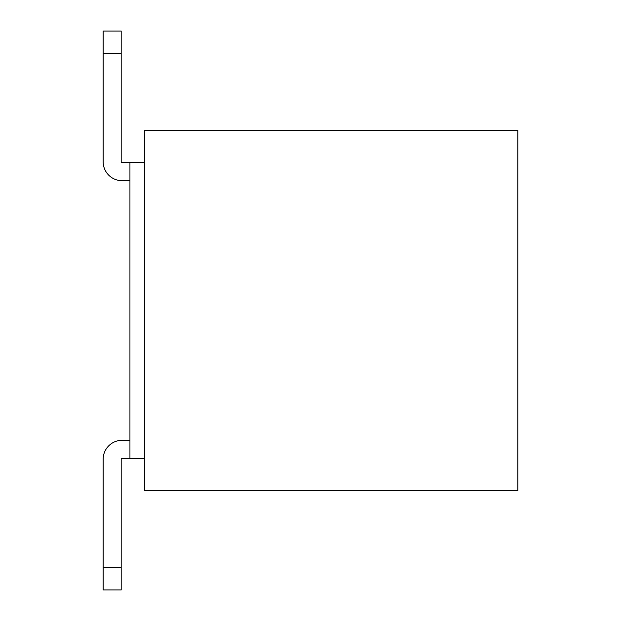 <?xml version="1.0" encoding="UTF-8"?>
<svg xmlns="http://www.w3.org/2000/svg" width="621" height="621" viewBox="0 0 621 621"><rect width="100%" height="100%" fill="white"/><g stroke="black" fill="none" stroke-linecap="round" stroke-linejoin="round"><path stroke-width="0.93" d="M144.631 130.208L144.631 490.792L517.836 490.792L517.836 130.208L144.631 130.208M144.631 458.337L129.936 458.337L129.936 162.663L144.631 162.663M129.936 162.663L122.096 162.663A0.9 0.9 0 0 1 121.196 161.763A0.9 0.9 0 0 0 122.096 162.663A0.9 0.9 0 0 1 121.196 161.763A0.9 0.9 0 0 0 122.096 162.663A0.9 0.9 0 0 1 121.196 161.763A0.9 0.9 0 0 0 122.096 162.663A0.9 0.9 0 0 1 121.196 161.763A0.9 0.9 0 0 0 122.096 162.663A0.9 0.9 0 0 1 121.196 161.763A0.9 0.9 0 0 0 122.096 162.663A0.9 0.9 0 0 1 121.196 161.763A0.9 0.9 0 0 0 122.096 162.663A0.9 0.9 0 0 1 121.196 161.763A0.9 0.9 0 0 0 122.096 162.663A0.9 0.9 0 0 1 121.196 161.763L121.196 31.05L103.164 31.05L103.164 53.585L121.196 53.585M121.196 567.415L121.196 589.95L103.164 589.95L103.164 459.237L103.164 567.415L103.164 459.237L103.164 567.415L103.164 459.237L103.164 567.415L103.164 459.237L103.164 567.415L103.164 459.237L103.164 567.415L103.164 459.237L103.164 567.415L103.164 459.237L103.164 567.415L103.164 459.237L103.164 567.415L121.196 567.415L121.196 459.237A0.9 0.9 0 0 1 122.096 458.337A0.9 0.9 0 0 0 121.196 459.237A0.9 0.9 0 0 1 122.096 458.337A0.9 0.9 0 0 0 121.196 459.237A0.9 0.9 0 0 1 122.096 458.337A0.9 0.9 0 0 0 121.196 459.237A0.9 0.9 0 0 1 122.096 458.337A0.9 0.9 0 0 0 121.196 459.237A0.9 0.9 0 0 1 122.096 458.337A0.9 0.9 0 0 0 121.196 459.237A0.9 0.9 0 0 1 122.096 458.337A0.9 0.9 0 0 0 121.196 459.237A0.9 0.9 0 0 1 122.096 458.337A0.9 0.9 0 0 0 121.196 459.237A0.9 0.9 0 0 1 122.096 458.337A0.9 0.9 0 0 0 121.196 459.237M122.096 440.312L129.936 440.312L122.096 440.312A18.933 18.933 0 0 0 103.164 459.237M129.936 180.688L122.096 180.688A18.933 18.933 0 0 1 103.164 161.763L103.164 53.585M122.096 162.663A0.9 0.9 0 0 1 121.196 161.763M129.936 458.337L122.096 458.337"/></g></svg>
